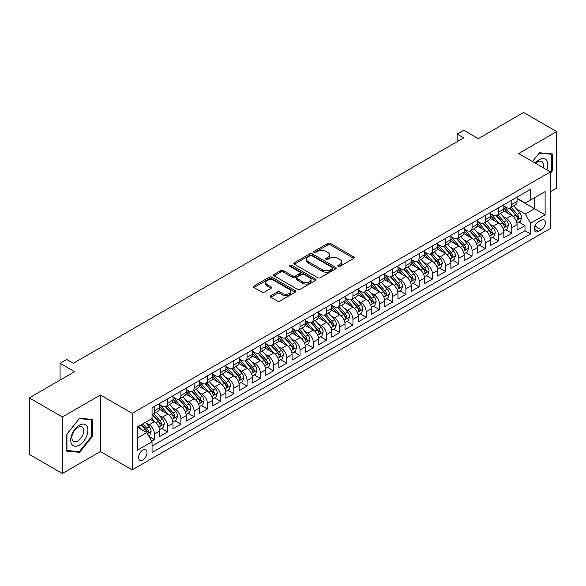 <?xml version="1.0" encoding="UTF-8"?>
<svg xmlns="http://www.w3.org/2000/svg" width="586" height="586" viewBox="0 0 586 586"><rect width="100%" height="100%" fill="white"/><g stroke="black" fill="none" stroke-linecap="round" stroke-linejoin="round"><path stroke-width="0.88" d="M338.166 266.352A1.289 0.74 0 0 0 339.983 266.352L353.79 258.389A1.839 1.062 0 0 0 354.325 257.635A1.839 1.062 0 0 0 353.79 256.888L330.409 243.388A1.839 1.062 0 0 0 327.808 243.388L314.008 251.357A1.289 0.74 0 0 0 313.627 251.877A1.289 0.74 0 0 0 314.008 252.405A1.289 0.74 0 0 0 315.825 252.405L317.612 251.372A5.882 3.391 0 0 1 325.926 251.372L327.874 252.5A5.882 3.391 0 0 1 329.596 254.895A5.882 3.391 0 0 1 327.874 257.298L326.087 258.331A1.289 0.74 0 0 0 325.706 258.858A1.289 0.74 0 0 0 326.087 259.378A1.289 0.74 0 0 0 327.904 259.378L329.691 258.345A5.882 3.391 0 0 1 338.005 258.345L339.953 259.473A5.882 3.391 0 0 1 341.675 261.876A5.882 3.391 0 0 1 339.953 264.271L338.166 265.304A1.289 0.74 0 0 0 337.792 265.832A1.289 0.74 0 0 0 338.166 266.352L338.166 265.304M142.786 459.951A5.992 3.457 120 0 0 146.698 454.677A5.992 3.457 120 0 0 145.782 449.88A5.992 3.457 120 0 0 142.786 450.173A5.992 3.457 120 0 0 138.875 455.454A5.992 3.457 120 0 0 139.79 460.252A5.992 3.457 120 0 0 142.786 459.951M270.776 295.74A1.839 1.062 0 0 0 270.241 296.487A1.839 1.062 0 0 0 270.776 297.234L277.339 301.021A1.839 1.062 0 0 0 279.94 301.021L295.263 292.172A1.839 1.062 0 0 0 295.805 291.425A1.839 1.062 0 0 0 295.263 290.671L271.882 277.171A1.839 1.062 0 0 0 269.282 277.171L253.958 286.027A1.839 1.062 0 0 0 253.416 286.774A1.839 1.062 0 0 0 253.958 287.521L261.876 292.099A1.839 1.062 0 0 0 264.476 292.099L271.04 288.312A1.839 1.062 0 0 0 271.574 287.565A1.839 1.062 0 0 0 271.04 286.81L267.106 284.54A4.915 2.835 0 0 1 265.67 282.54A4.915 2.835 0 0 1 268.703 279.918A4.915 2.835 0 0 1 274.058 280.533L289.455 289.418A4.915 2.835 0 0 1 290.89 291.425A4.915 2.835 0 0 1 287.858 294.047A4.915 2.835 0 0 1 282.503 293.432L279.94 291.953A1.839 1.062 0 0 0 277.339 291.953L270.776 295.74L270.776 297.234M550.415 191.761L556.7 188.128L556.7 131.586L523.613 112.483L478.286 138.655L463.724 130.246L457.109 134.069L463.724 137.886L73.309 363.298L66.687 359.474L60.072 363.298L60.072 380.109M62.387 416.976L62.387 473.517L100.433 451.55L100.433 395.008L62.387 416.976L29.3 397.872L74.627 371.7L60.072 363.298M100.433 395.008L132.202 413.342L550.415 171.888L550.415 228.437L132.202 469.891L132.202 413.342M556.7 131.586L518.654 153.554L550.415 171.888M317.737 277.698A1.839 1.062 0 0 0 320.337 277.698L335.668 268.849A1.839 1.062 0 0 0 336.203 268.095A1.839 1.062 0 0 0 335.668 267.348L312.287 253.848A1.839 1.062 0 0 0 309.686 253.848L294.355 262.696A1.839 1.062 0 0 0 293.82 263.451A1.839 1.062 0 0 0 294.355 264.198L317.737 277.698M290.385 266.63A1.289 0.74 0 0 1 291.696 266.813L315.444 280.526L300.135 289.359A1.839 1.062 0 0 1 297.541 289.359L274.153 275.86L274.153 274.358A1.839 1.062 0 0 0 273.618 275.112A1.839 1.062 0 0 0 274.153 275.86M274.153 274.358L280.716 270.571A1.839 1.062 0 0 1 283.316 270.571L292.795 276.05A1.839 1.062 0 0 0 295.395 276.05L299.746 273.537A1.839 1.062 0 0 0 300.288 272.783A1.839 1.062 0 0 0 299.746 272.036L289.872 266.337A1.289 0.74 0 0 1 289.499 265.81A1.289 0.74 0 0 1 290.29 265.128A1.289 0.74 0 0 1 291.696 265.29L315.466 279.009A1.839 1.062 0 0 1 316.008 279.764A1.839 1.062 0 0 1 315.466 280.511L315.466 279.009M62.387 473.517L29.3 454.414L29.3 397.872M151.686 441.141L154.433 439.551L148.939 436.38M145.819 422.887L149.137 424.806A7.486 4.322 60 0 1 154.433 433.977L159.729 430.922L159.729 436.497L167.669 431.911L161.648 428.439M159.048 415.247L162.373 417.166A7.486 4.322 60 0 1 167.669 426.337L172.965 423.275L172.965 428.857L180.906 424.271L174.884 420.792M172.284 407.607L175.61 409.526A7.486 4.322 60 0 1 180.906 418.697L186.194 415.635L186.194 421.217L194.134 416.631L188.113 413.152M185.52 399.967L188.846 401.886A7.486 4.322 60 0 1 194.134 411.05L199.43 407.995L199.43 413.577L207.371 408.991L201.35 405.512M198.757 392.327L202.075 394.246A7.486 4.322 60 0 1 207.371 403.41L212.667 400.355L212.667 405.937L220.607 401.351L214.586 397.872M211.993 384.68L215.311 386.599A7.486 4.322 60 0 1 220.607 395.77L225.903 392.715L225.903 398.29L233.843 393.711L227.822 390.232M225.222 377.04L228.547 378.959A7.486 4.322 60 0 1 233.843 388.13L239.132 385.075L239.132 390.65L247.072 386.064L241.051 382.592M238.458 369.4L241.784 371.319A7.486 4.322 60 0 1 247.072 380.49L252.368 377.435L252.368 383.01L260.309 378.424L254.287 374.952M251.694 361.76L255.02 363.679A7.486 4.322 60 0 1 260.309 372.85L265.605 369.795L265.605 375.37L273.545 370.784L267.524 367.305M264.931 354.12L268.249 356.039A7.486 4.322 60 0 1 273.545 365.21L278.841 362.148L278.841 367.73L286.781 363.144L280.76 359.665M278.16 346.48L281.485 348.399A7.486 4.322 60 0 1 286.781 357.563L292.077 354.508L292.077 360.09L300.017 355.504L293.996 352.025M291.396 338.84L294.721 340.759A7.486 4.322 60 0 1 300.017 349.923L305.306 346.868L305.306 352.45L313.246 347.864L307.225 344.385M304.632 331.2L307.958 333.112A7.486 4.322 60 0 1 313.246 342.283L318.542 339.228L318.542 344.802L326.483 340.224L320.461 336.745M317.868 323.553L321.187 325.472A7.486 4.322 60 0 1 326.483 334.643L331.779 331.588L331.779 337.162L339.719 332.577L333.698 329.105M331.105 315.913L334.423 317.832A7.486 4.322 60 0 1 339.719 327.003L345.015 323.948L345.015 329.522L352.955 324.937L346.934 321.465M344.334 308.273L347.659 310.192A7.486 4.322 60 0 1 352.955 319.363L358.244 316.308L358.244 321.882L366.184 317.297L360.163 313.825M357.57 300.633L360.895 302.552A7.486 4.322 60 0 1 366.184 311.723L371.48 308.661L371.48 314.243L379.42 309.657L373.399 306.178M370.806 292.993L374.132 294.912A7.486 4.322 60 0 1 379.42 304.083L384.716 301.021L384.716 306.603L392.657 302.017L386.635 298.538M384.042 285.353L387.361 287.272A7.486 4.322 60 0 1 392.657 296.435L397.953 293.381L397.953 298.963L405.893 294.377L399.872 290.898M397.271 277.713L400.597 279.632A7.486 4.322 60 0 1 405.893 288.795L411.189 285.741L411.189 291.323L419.129 286.737L413.101 283.258M410.508 270.065L413.833 271.985A7.486 4.322 60 0 1 419.129 281.155L424.418 278.101L424.418 283.675L432.358 279.097L426.337 275.618M423.744 262.425L427.069 264.345A7.486 4.322 60 0 1 432.358 273.515L437.654 270.461L437.654 276.035L445.594 271.45L439.573 267.978M436.98 254.785L440.298 256.705A7.486 4.322 60 0 1 445.594 265.876L450.89 262.821L450.89 268.395L458.831 263.81L452.81 260.338M450.216 247.145L453.535 249.065A7.486 4.322 60 0 1 458.831 258.236L464.127 255.181L464.127 260.755L472.067 256.17L466.046 252.698M463.445 239.506L466.771 241.425A7.486 4.322 60 0 1 472.067 250.596L477.356 247.534L477.356 253.115L485.296 248.53L479.275 245.051M476.682 231.866L480.007 233.785A7.486 4.322 60 0 1 485.296 242.956L490.592 239.894L490.592 245.475L498.532 240.89L492.511 237.411M489.918 224.226L493.244 226.145A7.486 4.322 60 0 1 498.532 235.308L503.828 232.254L503.828 237.835L511.768 233.25L511.768 227.668A7.486 4.322 -120 0 0 506.472 218.497L503.154 216.586M505.747 229.771L511.768 233.25M159.729 430.922A7.486 4.322 -120 0 0 154.433 421.752L150.463 419.459M172.965 423.275A7.486 4.322 -120 0 0 167.669 414.112L159.48 409.387M186.194 415.635A7.486 4.322 -120 0 0 180.906 406.472L172.716 401.74M199.43 407.995A7.486 4.322 -120 0 0 194.134 398.824L185.952 394.1M212.667 400.355A7.486 4.322 -120 0 0 207.371 391.184L199.189 386.46M225.903 392.715A7.486 4.322 -120 0 0 220.607 383.544L212.425 378.82M239.132 385.075A7.486 4.322 -120 0 0 233.843 375.904L225.654 371.18M252.368 377.435A7.486 4.322 -120 0 0 247.072 368.264L238.89 363.54M265.605 369.795A7.486 4.322 -120 0 0 260.309 360.624L252.126 355.9M278.841 362.148A7.486 4.322 -120 0 0 273.545 352.984L265.363 348.252M292.077 354.508A7.486 4.322 -120 0 0 286.781 345.337L278.592 340.613M305.306 346.868A7.486 4.322 -120 0 0 300.017 337.697L291.828 332.973M318.542 339.228A7.486 4.322 -120 0 0 313.246 330.057L305.064 325.333M331.779 331.588A7.486 4.322 -120 0 0 326.483 322.417L318.301 317.693M345.015 323.948A7.486 4.322 -120 0 0 339.719 314.777L331.537 310.053M358.244 316.308A7.486 4.322 -120 0 0 352.955 307.137L344.766 302.413M371.48 308.661A7.486 4.322 -120 0 0 366.184 299.497L358.002 294.773M384.716 301.021A7.486 4.322 -120 0 0 379.42 291.857L371.238 287.125M397.953 293.381A7.486 4.322 -120 0 0 392.657 284.21L384.475 279.485M411.189 285.741A7.486 4.322 -120 0 0 405.893 276.57L397.704 271.845M424.418 278.101A7.486 4.322 -120 0 0 419.129 268.93L410.94 264.205M437.654 270.461A7.486 4.322 -120 0 0 432.358 261.29L424.176 256.565M450.89 262.821A7.486 4.322 -120 0 0 445.594 253.65L437.412 248.925M464.127 255.181A7.486 4.322 -120 0 0 458.831 246.01L450.649 241.285M477.356 247.534A7.486 4.322 -120 0 0 472.067 238.37L463.878 233.646M490.592 239.894A7.486 4.322 -120 0 0 485.296 230.723L477.114 225.998M503.828 232.254A7.486 4.322 -120 0 0 498.532 223.083L490.35 218.358M541.281 220.255L538.373 221.94A5.801 3.348 120 0 0 534.578 227.053A5.801 3.348 120 0 0 535.472 231.704A5.801 3.348 120 0 0 538.373 231.411L541.281 229.734A5.801 3.348 120 0 0 545.075 224.621A5.801 3.348 120 0 0 544.182 219.97A5.801 3.348 120 0 0 541.281 220.255M137.49 437.947L146.756 432.6L152.052 441.771L152.052 452.465L530.564 233.939L530.564 223.237L525.268 214.066L516.383 208.938M152.052 441.771L137.49 450.173L137.49 426.945L152.052 418.543L152.052 407.841L530.564 189.315L530.564 200.009L545.119 191.607L545.119 214.835L530.564 223.237M159.729 404.633L162.373 406.164A7.486 4.322 60 0 0 166.116 406.53L171.412 403.476A7.486 4.322 -120 0 0 172.965 400.048L172.965 395.77M172.965 396.993L175.61 398.524A7.486 4.322 60 0 0 179.353 398.89L184.649 395.836A7.486 4.322 -120 0 0 186.194 392.408L186.194 388.13M186.194 389.353L188.846 390.884A7.486 4.322 60 0 0 192.589 391.25L197.878 388.196A7.486 4.322 -120 0 0 199.43 384.768L199.43 380.49M199.43 381.713L202.075 383.237A7.486 4.322 60 0 0 205.818 383.61L211.114 380.556A7.486 4.322 -120 0 0 212.667 377.128L212.667 372.85M212.667 374.073L215.311 375.597A7.486 4.322 60 0 0 219.054 375.97L224.35 372.916A7.486 4.322 -120 0 0 225.903 369.488L225.903 365.21M225.903 366.426L228.547 367.957A7.486 4.322 60 0 0 232.29 368.33L237.586 365.268A7.486 4.322 -120 0 0 239.132 361.848L239.132 357.563M239.132 358.786L241.784 360.317A7.486 4.322 60 0 0 245.527 360.69L250.823 357.628A7.486 4.322 -120 0 0 252.368 354.2L252.368 349.923M252.368 351.146L255.02 352.677A7.486 4.322 60 0 0 258.763 353.043L264.052 349.989A7.486 4.322 -120 0 0 265.605 346.56L265.605 342.283M265.605 343.506L268.249 345.037A7.486 4.322 60 0 0 271.992 345.403L277.288 342.349A7.486 4.322 -120 0 0 278.841 338.92L278.841 334.643M278.841 335.866L281.485 337.397A7.486 4.322 60 0 0 285.228 337.763L290.524 334.709A7.486 4.322 -120 0 0 292.077 331.28L292.077 327.003M292.077 328.226L294.721 329.75A7.486 4.322 60 0 0 298.464 330.123L303.76 327.069A7.486 4.322 -120 0 0 305.306 323.64L305.306 319.363M305.306 320.586L307.958 322.11A7.486 4.322 60 0 0 311.701 322.483L316.989 319.429A7.486 4.322 -120 0 0 318.542 316L318.542 311.723M318.542 312.946L321.187 314.47A7.486 4.322 60 0 0 324.93 314.843L330.226 311.789A7.486 4.322 -120 0 0 331.779 308.361L331.779 304.075M331.779 305.299L334.423 306.83A7.486 4.322 60 0 0 338.166 307.203L343.462 304.141A7.486 4.322 -120 0 0 345.015 300.721L345.015 296.435M345.015 297.659L347.659 299.19A7.486 4.322 60 0 0 351.402 299.563L356.698 296.501A7.486 4.322 -120 0 0 358.244 293.073L358.244 288.795M358.244 290.019L360.895 291.55A7.486 4.322 60 0 0 364.639 291.916L369.927 288.861A7.486 4.322 -120 0 0 371.48 285.433L371.48 281.155M371.48 282.379L374.132 283.91A7.486 4.322 60 0 0 377.875 284.276L383.163 281.221A7.486 4.322 -120 0 0 384.716 277.793L384.716 273.515M384.716 274.739L387.361 276.27A7.486 4.322 60 0 0 391.104 276.636L396.4 273.581A7.486 4.322 -120 0 0 397.953 270.153L397.953 265.876M397.953 267.099L400.597 268.622A7.486 4.322 60 0 0 404.34 268.996L409.636 265.941A7.486 4.322 -120 0 0 411.189 262.513L411.189 258.236M411.189 259.459L413.833 260.982A7.486 4.322 60 0 0 417.576 261.356L422.872 258.301A7.486 4.322 -120 0 0 424.418 254.873L424.418 250.596M424.418 251.819L427.069 253.342A7.486 4.322 60 0 0 430.813 253.716L436.101 250.654A7.486 4.322 -120 0 0 437.654 247.233L437.654 242.948M437.654 244.172L440.298 245.702A7.486 4.322 60 0 0 444.042 246.076L449.337 243.014A7.486 4.322 -120 0 0 450.89 239.586L450.89 235.308M450.89 236.532L453.535 238.062A7.486 4.322 60 0 0 457.278 238.429L462.574 235.374A7.486 4.322 -120 0 0 464.127 231.946L464.127 227.668M464.127 228.892L466.771 230.423A7.486 4.322 60 0 0 470.514 230.789L475.81 227.734A7.486 4.322 -120 0 0 477.356 224.306L477.356 220.028M477.356 221.252L480.007 222.783A7.486 4.322 60 0 0 483.75 223.149L489.039 220.094A7.486 4.322 -120 0 0 490.592 216.666L490.592 212.388M490.592 213.612L493.244 215.135A7.486 4.322 60 0 0 496.987 215.509L502.275 212.454A7.486 4.322 -120 0 0 503.828 209.026L503.828 204.748M152.052 446.049L525.005 230.73L525.005 225.61L517.064 230.188L517.064 224.614A7.486 4.322 -120 0 0 511.768 215.443L503.586 210.718M503.828 205.972L506.472 207.495A7.486 4.322 -120 0 0 510.216 207.869A7.486 4.322 -120 0 0 511.768 204.441L511.768 200.163M510.216 207.869L515.512 204.814A7.486 4.322 -120 0 0 517.064 201.386L517.064 197.108M154.433 406.464L154.433 410.749A7.486 4.322 60 0 1 152.88 414.177A7.486 4.322 60 0 1 152.052 414.478M152.88 414.177L158.176 411.116A7.486 4.322 -120 0 0 159.729 407.688L159.729 403.41M167.669 398.824L167.669 403.109A7.486 4.322 60 0 1 166.116 406.53M180.906 391.184L180.906 395.462A7.486 4.322 60 0 1 179.353 398.89M194.134 383.544L194.134 387.822A7.486 4.322 60 0 1 192.589 391.25M207.371 375.904L207.371 380.182A7.486 4.322 60 0 1 205.818 383.61M220.607 368.264L220.607 372.542A7.486 4.322 60 0 1 219.054 375.97M233.843 360.624L233.843 364.902A7.486 4.322 60 0 1 232.29 368.33M247.072 352.984L247.072 357.262A7.486 4.322 60 0 1 245.527 360.69M260.309 345.337L260.309 349.622A7.486 4.322 60 0 1 258.763 353.043M273.545 337.697L273.545 341.975A7.486 4.322 60 0 1 271.992 345.403M286.781 330.057L286.781 334.335A7.486 4.322 60 0 1 285.228 337.763M300.017 322.417L300.017 326.695A7.486 4.322 60 0 1 298.464 330.123M313.246 314.777L313.246 319.055A7.486 4.322 60 0 1 311.701 322.483M326.483 307.137L326.483 311.415A7.486 4.322 60 0 1 324.93 314.843M339.719 299.497L339.719 303.775A7.486 4.322 60 0 1 338.166 307.203M352.955 291.85L352.955 296.135A7.486 4.322 60 0 1 351.402 299.563M366.184 284.21L366.184 288.495A7.486 4.322 60 0 1 364.639 291.916M379.42 276.57L379.42 280.848A7.486 4.322 60 0 1 377.875 284.276M392.657 268.93L392.657 273.208A7.486 4.322 60 0 1 391.104 276.636M405.893 261.29L405.893 265.568A7.486 4.322 60 0 1 404.34 268.996M419.129 253.65L419.129 257.928A7.486 4.322 60 0 1 417.576 261.356M432.358 246.01L432.358 250.288A7.486 4.322 60 0 1 430.813 253.716M445.594 238.37L445.594 242.648A7.486 4.322 60 0 1 444.042 246.076M458.831 230.723L458.831 235.008A7.486 4.322 60 0 1 457.278 238.429M472.067 223.083L472.067 227.361A7.486 4.322 60 0 1 470.514 230.789M485.296 215.443L485.296 219.721A7.486 4.322 60 0 1 483.75 223.149M498.532 207.803L498.532 212.081A7.486 4.322 60 0 1 496.987 215.509M498.532 235.308L498.532 240.89M485.296 242.956L485.296 248.53M472.067 250.596L472.067 256.17M458.831 258.236L458.831 263.81M445.594 265.876L445.594 271.45M432.358 273.515L432.358 279.097M419.129 281.155L419.129 286.737M405.893 288.795L405.893 294.377M392.657 296.435L392.657 302.017M379.42 304.083L379.42 309.657M366.184 311.723L366.184 317.297M352.955 319.363L352.955 324.937M339.719 327.003L339.719 332.577M326.483 334.643L326.483 340.224M313.246 342.283L313.246 347.864M300.017 349.923L300.017 355.504M286.781 357.563L286.781 363.144M273.545 365.21L273.545 370.784M260.309 372.85L260.309 378.424M247.072 380.49L247.072 386.064M233.843 388.13L233.843 393.711M220.607 395.77L220.607 401.351M207.371 403.41L207.371 408.991M194.134 411.05L194.134 416.631M180.906 418.697L180.906 424.271M167.669 426.337L167.669 431.911M154.433 433.977L154.433 439.551M146.756 432.6L137.49 427.253M525.268 214.066L534.535 208.719L534.535 197.716L545.119 191.607M517.064 198.632L545.119 214.835M517.064 198.332L525.268 203.064L530.564 200.009M100.433 451.55L132.202 469.891M457.109 134.069L457.109 141.709M518.984 222.131L525.005 225.61M525.005 230.73L530.564 233.939M550.415 173.236L552.268 170.929L552.268 153.906L539.494 152.763L532.454 161.524M66.819 451.198L79.593 452.341L92.361 436.453L92.361 419.422L79.593 418.287L66.819 434.175L66.819 451.198M551.602 170.548L552.268 170.929M91.702 436.072L92.361 436.453M78.246 451.564L79.593 452.341M338.679 266.535L339.953 265.802A5.882 3.391 0 0 0 341.675 263.4L341.675 261.876M329.596 254.895L329.596 256.426A5.882 3.391 0 0 1 327.874 258.829L326.6 259.561M353.761 258.397L330.409 244.911A1.839 1.062 0 0 0 327.808 244.911L314.521 252.588M335.639 268.864L312.287 255.379A1.839 1.062 0 0 0 309.686 255.379L294.377 264.213M332.416 268.622A1.289 0.74 0 0 0 332.797 268.095A1.289 0.74 0 0 0 332.416 267.575L311.891 255.723A1.289 0.74 0 0 0 310.075 255.723L308.192 256.815A5.882 3.391 0 0 0 306.471 259.21A5.882 3.391 0 0 0 308.192 261.612L322.219 269.714A5.882 3.391 0 0 0 330.533 269.714L332.416 268.622L332.416 270.153A1.289 0.74 0 0 0 332.797 269.626L332.797 268.095M306.471 259.21L306.471 260.741A5.882 3.391 0 0 0 308.192 263.136L308.192 261.612M332.416 270.153L330.533 271.237A5.882 3.391 0 0 1 322.219 271.237L308.192 263.136M274.182 275.874L280.716 272.102L280.716 270.571M300.288 272.783L300.288 274.314A1.839 1.062 0 0 1 299.746 275.061L295.395 277.574A1.839 1.062 0 0 1 292.795 277.574L283.316 272.102A1.839 1.062 0 0 0 280.716 272.102M302.64 281.727A4.915 2.835 0 0 0 307.994 282.342A4.915 2.835 0 0 0 311.027 279.727A4.915 2.835 0 0 0 309.591 277.72L304.163 274.585A1.839 1.062 0 0 0 301.563 274.585L297.212 277.097A1.839 1.062 0 0 0 296.677 277.852A1.839 1.062 0 0 0 297.212 278.599L302.64 281.727L302.64 283.258A4.915 2.835 0 0 0 307.994 283.873A4.915 2.835 0 0 0 311.027 281.251L311.027 279.727M296.677 277.852L296.677 279.375A1.839 1.062 0 0 0 297.212 280.13L297.212 278.599M302.64 283.258L297.212 280.13M290.89 291.425L290.89 292.949A4.915 2.835 0 0 1 287.858 295.571A4.915 2.835 0 0 1 282.503 294.956L279.94 293.476A1.839 1.062 0 0 0 277.339 293.476L270.805 297.249M265.67 282.54L265.67 284.064A4.915 2.835 0 0 0 267.106 286.071L267.106 284.54M271.04 286.81L271.04 288.312L267.106 286.071M295.241 292.187L271.882 278.702A1.839 1.062 0 0 0 269.282 278.702L253.98 287.536M516.955 223.303L520.368 221.325L521.694 217.509A4.959 2.864 -120 0 0 519.76 212.85L513.717 205.847M512.501 215.926L505.33 207.627A14.32 8.27 -120 0 0 503.828 206.052M508.567 213.597L504.561 208.953A11.888 6.864 -120 0 0 503.828 208.155M509.542 208.14L515.658 215.216A4.959 2.864 60 0 1 517.431 218.637C518.171 219.633 518.705 219.325 519.013 217.721A4.959 2.864 -120 0 0 517.248 214.3L511.204 207.298M509.901 208.023L516.478 215.633A2.527 1.458 60 0 1 517.108 216.622L519.013 217.721M517.431 218.637L517.79 219.223M546.855 169.837A12.167 7.025 120 0 0 539.23 159.707A12.167 7.025 120 0 0 535.245 163.135M543.229 167.743A8.329 4.805 120 0 0 541.83 161.516A8.329 4.805 120 0 0 537.662 161.934A8.329 4.805 120 0 0 535.736 163.421M532.476 161.538L539.23 153.136L551.602 154.243L551.602 170.746L550.415 172.225M550.781 153.766L551.602 154.243M86.779 435.823A12.167 7.025 120 0 0 83.63 424.074A12.167 7.025 120 0 0 71.88 434.497A12.167 7.025 120 0 0 75.023 446.246A12.167 7.025 120 0 0 86.779 435.823M82.86 434.709A8.329 4.805 120 0 0 81.923 427.04A8.329 4.805 120 0 0 72.657 433.801A8.329 4.805 120 0 0 73.594 441.47A8.329 4.805 120 0 0 82.86 434.709M66.951 450.553L66.951 434.058L79.33 418.66L91.702 419.766L91.702 436.262L79.33 451.66L66.819 450.48M90.881 419.29L91.702 419.766M503.718 230.943L507.139 228.972L508.458 225.149A4.959 2.864 -120 0 0 506.531 220.49L500.481 213.487M499.272 223.566L492.101 215.267A14.32 8.27 -120 0 0 490.592 213.692M495.338 221.237L491.324 216.593A11.888 6.864 -120 0 0 490.592 215.795M496.305 215.78L502.422 222.863A4.959 2.864 60 0 1 504.194 226.277C504.942 227.273 505.469 226.965 505.784 225.361A4.959 2.864 -120 0 0 504.011 221.94L497.968 214.945M496.672 215.663L503.242 223.273A2.527 1.458 60 0 1 503.879 224.262L505.784 225.361M504.194 226.277L504.553 226.863M490.482 238.583L493.903 236.612L495.221 232.789A4.959 2.864 -120 0 0 493.295 228.13L487.244 221.134M486.036 231.214L478.865 222.907A14.32 8.27 -120 0 0 477.356 221.332M482.102 228.877L478.088 224.233A11.888 6.864 -120 0 0 477.356 223.434M483.076 223.42L489.193 230.503A4.959 2.864 60 0 1 490.958 233.917C491.705 234.913 492.233 234.612 492.548 233.001A4.959 2.864 -120 0 0 490.775 229.587L484.732 222.585M483.435 223.303L490.006 230.913A2.527 1.458 60 0 1 490.643 231.902L492.548 233.001M490.958 233.917L491.317 234.503M477.246 246.223L480.667 244.252L481.992 240.428A4.959 2.864 -120 0 0 480.059 235.77L474.008 228.774M472.799 238.854L465.628 230.547A14.32 8.27 -120 0 0 464.127 228.972M468.866 236.524L464.859 231.88A11.888 6.864 -120 0 0 464.127 231.082M469.84 231.06L475.957 238.143A4.959 2.864 60 0 1 477.722 241.557C478.469 242.553 478.996 242.252 479.311 240.641A4.959 2.864 -120 0 0 477.546 237.227L471.496 230.225M470.199 230.943L476.77 238.553A2.527 1.458 60 0 1 477.407 239.542L479.311 240.641M477.722 241.557L478.088 242.15M464.009 253.87L467.43 251.892L468.756 248.068A4.959 2.864 -120 0 0 466.822 243.417L460.779 236.414M459.563 246.494L452.392 238.187A14.32 8.27 -120 0 0 450.89 236.612M455.63 244.164L451.623 239.52A11.888 6.864 -120 0 0 450.89 238.722M456.604 238.7L462.72 245.783A4.959 2.864 60 0 1 464.493 249.197C465.233 250.2 465.767 249.892 466.075 248.281A4.959 2.864 -120 0 0 464.31 244.867L458.259 237.865M456.963 238.583L463.533 246.193A2.527 1.458 60 0 1 464.171 247.182L466.075 248.281M464.493 249.197L464.852 249.79M450.781 261.51L454.201 259.532L455.52 255.708A4.959 2.864 -120 0 0 453.586 251.057L447.543 244.054M446.334 254.134L439.163 245.827A14.32 8.27 -120 0 0 437.654 244.259M442.401 251.804L438.387 247.16A11.888 6.864 -120 0 0 437.654 246.362M443.368 246.34L449.484 253.423A4.959 2.864 60 0 1 451.257 256.844C452.004 257.84 452.531 257.532 452.846 255.921A4.959 2.864 -120 0 0 451.073 252.507L445.03 245.505M443.727 246.23L450.304 253.833A2.527 1.458 60 0 1 450.942 254.822L452.846 255.921M451.257 256.844L451.616 257.43M437.544 269.15L440.965 267.172L442.284 263.356A4.959 2.864 -120 0 0 440.357 258.697L434.307 251.694M433.098 261.774L425.927 253.474A14.32 8.27 -120 0 0 424.418 251.899M429.164 259.444L425.15 254.8A11.888 6.864 -120 0 0 424.418 254.002M430.139 253.98L436.255 261.063A4.959 2.864 60 0 1 438.02 264.484C438.768 265.48 439.295 265.172 439.61 263.561A4.959 2.864 -120 0 0 437.837 260.147L431.794 253.145M430.498 253.87L437.068 261.473A2.527 1.458 60 0 1 437.705 262.462L439.61 263.561M438.02 264.484L438.379 265.07M424.308 276.79L427.729 274.812L429.055 270.996A4.959 2.864 -120 0 0 427.121 266.337L421.07 259.334M419.862 269.413L412.69 261.114A14.32 8.27 -120 0 0 411.189 259.539M415.928 267.084L411.914 262.44A11.888 6.864 -120 0 0 411.189 261.642M416.902 261.627L423.019 268.703A4.959 2.864 60 0 1 424.784 272.124C425.531 273.12 426.059 272.812 426.374 271.208A4.959 2.864 -120 0 0 424.608 267.787L418.558 260.785M417.261 261.51L423.832 269.12A2.527 1.458 60 0 1 424.469 270.109L426.374 271.208M424.784 272.124L425.143 272.71M411.072 284.43L414.492 282.459L415.818 278.636A4.959 2.864 -120 0 0 413.884 273.977L407.841 266.974M406.625 277.053L399.454 268.754A14.32 8.27 -120 0 0 397.953 267.179M402.692 274.724L398.685 270.08A11.888 6.864 -120 0 0 397.953 269.282M403.666 269.267L409.782 276.343A4.959 2.864 60 0 1 411.548 279.764C412.295 280.76 412.822 280.452 413.137 278.848A4.959 2.864 -120 0 0 411.372 275.427L405.322 268.432M404.025 269.15L410.596 276.76A2.527 1.458 60 0 1 411.233 277.749L413.137 278.848M411.548 279.764L411.914 280.35M397.843 292.07L401.256 290.099L402.582 286.276A4.959 2.864 -120 0 0 400.648 281.617L394.605 274.614M393.389 284.693L386.218 276.394A14.32 8.27 -120 0 0 384.716 274.819M389.463 282.364L385.449 277.72A11.888 6.864 -120 0 0 384.716 276.922M390.43 276.907L396.546 283.99A4.959 2.864 60 0 1 398.319 287.404C399.059 288.4 399.593 288.1 399.901 286.488A4.959 2.864 -120 0 0 398.136 283.067L392.093 276.072M390.789 276.79L397.367 284.4A2.527 1.458 60 0 1 397.997 285.389L399.901 286.488M398.319 287.404L398.678 287.99M384.606 299.71L388.027 297.739L389.346 293.916A4.959 2.864 -120 0 0 387.419 289.257L381.369 282.262M380.16 292.341L372.989 284.034A14.32 8.27 -120 0 0 371.48 282.459M376.227 290.011L372.213 285.367A11.888 6.864 -120 0 0 371.48 284.569M377.194 284.547L383.31 291.63A4.959 2.864 60 0 1 385.083 295.044C385.83 296.04 386.357 295.74 386.672 294.128A4.959 2.864 -120 0 0 384.899 290.715L378.856 283.712M377.56 284.43L384.13 292.04A2.527 1.458 60 0 1 384.768 293.029L386.672 294.128M385.083 295.044L385.442 295.63M371.37 307.35L374.791 305.379L376.109 301.556A4.959 2.864 -120 0 0 374.183 296.904L368.133 289.902M366.924 299.981L359.753 291.674A14.32 8.27 -120 0 0 358.244 290.099M362.99 297.651L358.976 293.007A11.888 6.864 -120 0 0 358.244 292.209M363.965 292.187L370.081 299.27A4.959 2.864 60 0 1 371.846 302.684C372.593 303.68 373.121 303.38 373.436 301.768A4.959 2.864 -120 0 0 371.671 298.355L365.62 291.352M364.324 292.07L370.894 299.68A2.527 1.458 60 0 1 371.531 300.669L373.436 301.768M371.846 302.684L372.205 303.277M358.134 314.997L361.555 313.019L362.88 309.196A4.959 2.864 -120 0 0 360.947 304.544L354.904 297.541M353.688 307.621L346.516 299.314A14.32 8.27 -120 0 0 345.015 297.739M349.754 305.291L345.747 300.647A11.888 6.864 -120 0 0 345.015 299.849M350.728 299.827L356.845 306.91A4.959 2.864 60 0 1 358.61 310.324C359.357 311.327 359.885 311.02 360.2 309.408A4.959 2.864 -120 0 0 358.434 305.995L352.384 298.992M351.087 299.71L357.658 307.32A2.527 1.458 60 0 1 358.295 308.309L360.2 309.408M358.61 310.324L358.976 310.917M344.898 322.637L348.318 320.659L349.644 316.843A4.959 2.864 -120 0 0 347.71 312.184L341.667 305.181M340.451 315.261L333.28 306.961A14.32 8.27 -120 0 0 331.779 305.387M336.518 312.931L332.511 308.287A11.888 6.864 -120 0 0 331.779 307.489M337.492 307.467L343.608 314.55A4.959 2.864 60 0 1 345.381 317.971C346.121 318.967 346.656 318.659 346.963 317.048A4.959 2.864 -120 0 0 345.198 313.635L339.148 306.632M337.851 307.357L344.422 314.96A2.527 1.458 60 0 1 345.059 315.949L346.963 317.048M345.381 317.971L345.74 318.557M331.669 330.277L335.089 328.299L336.408 324.483A4.959 2.864 -120 0 0 334.474 319.824L328.431 312.821M327.222 322.901L320.051 314.601A14.32 8.27 -120 0 0 318.542 313.027M323.289 320.571L319.275 315.927A11.888 6.864 -120 0 0 318.542 315.129M324.256 315.114L330.372 322.19A4.959 2.864 60 0 1 332.145 325.611C332.892 326.607 333.419 326.299 333.734 324.695A4.959 2.864 -120 0 0 331.962 321.275L325.919 314.272M324.615 314.997L331.193 322.608A2.527 1.458 60 0 1 331.83 323.589L333.734 324.695M332.145 325.611L332.504 326.197M318.432 337.917L321.853 335.939L323.172 332.123A4.959 2.864 -120 0 0 321.245 327.464L315.195 320.461M313.986 330.541L306.815 322.241A14.32 8.27 -120 0 0 305.306 320.667M310.053 328.211L306.038 323.567A11.888 6.864 -120 0 0 305.306 322.769M311.027 322.754L317.143 329.83A4.959 2.864 60 0 1 318.909 333.251C319.656 334.247 320.183 333.939 320.498 332.335A4.959 2.864 -120 0 0 318.725 328.914L312.682 321.912M311.386 322.637L317.956 330.248A2.527 1.458 60 0 1 318.594 331.237L320.498 332.335M318.909 333.251L319.267 333.837M305.196 345.557L308.617 343.586L309.943 339.763A4.959 2.864 -120 0 0 308.009 335.104L301.958 328.101M300.75 338.181L293.579 329.881A14.32 8.27 -120 0 0 292.077 328.307M296.816 335.851L292.802 331.207A11.888 6.864 -120 0 0 292.077 330.409M297.791 330.394L303.907 337.477A4.959 2.864 60 0 1 305.672 340.891C306.419 341.887 306.947 341.579 307.262 339.975A4.959 2.864 -120 0 0 305.496 336.554L299.446 329.559M298.149 330.277L304.72 337.888A2.527 1.458 60 0 1 305.357 338.876L307.262 339.975M305.672 340.891L306.031 341.477M291.96 353.197L295.381 351.226L296.706 347.403A4.959 2.864 -120 0 0 294.773 342.744L288.73 335.749M287.514 345.828L280.342 337.521A14.32 8.27 -120 0 0 278.841 335.946M283.58 343.491L279.573 338.847A11.888 6.864 -120 0 0 278.841 338.049M284.554 338.034L290.671 345.117A4.959 2.864 60 0 1 292.436 348.531C293.183 349.527 293.711 349.227 294.026 347.615A4.959 2.864 -120 0 0 292.26 344.202L286.21 337.199M284.913 337.917L291.484 345.528A2.527 1.458 60 0 1 292.121 346.516L294.026 347.615M292.436 348.531L292.802 349.117M278.731 360.837L282.144 358.866L283.47 355.043A4.959 2.864 -120 0 0 281.536 350.384L275.493 343.389M274.277 353.468L267.106 345.161A14.32 8.27 -120 0 0 265.605 343.586M270.351 351.139L266.337 346.494A11.888 6.864 -120 0 0 265.605 345.696M271.318 345.674L277.434 352.757A4.959 2.864 60 0 1 279.207 356.171C279.947 357.167 280.482 356.867 280.789 355.255A4.959 2.864 -120 0 0 279.024 351.842L272.981 344.839M271.677 345.557L278.255 353.168A2.527 1.458 60 0 1 278.892 354.156L280.789 355.255M279.207 356.171L279.566 356.764M265.495 368.484L268.915 366.506L270.234 362.683A4.959 2.864 -120 0 0 268.307 358.031L262.257 351.029M261.048 361.108L253.877 352.801A14.32 8.27 -120 0 0 252.368 351.226M257.115 358.779L253.101 354.134A11.888 6.864 -120 0 0 252.368 353.336M258.089 353.314L264.198 360.397A4.959 2.864 60 0 1 265.971 363.811C266.718 364.814 267.245 364.507 267.56 362.895A4.959 2.864 -120 0 0 265.788 359.482L259.745 352.479M258.448 353.197L265.019 360.808A2.527 1.458 60 0 1 265.656 361.796L267.56 362.895M265.971 363.811L266.33 364.404M252.258 376.124L255.679 374.146L256.998 370.323A4.959 2.864 -120 0 0 255.071 365.671L249.021 358.669M247.812 368.748L240.641 360.441A14.32 8.27 -120 0 0 239.132 358.874M243.879 366.418L239.864 361.774A11.888 6.864 -120 0 0 239.132 360.976M244.853 360.954L250.969 368.037A4.959 2.864 60 0 1 252.734 371.458C253.482 372.454 254.009 372.147 254.324 370.535A4.959 2.864 -120 0 0 252.559 367.122L246.508 360.119M245.212 360.844L251.782 368.448A2.527 1.458 60 0 1 252.42 369.436L254.324 370.535M252.734 371.458L253.093 372.044M239.022 383.764L242.443 381.786L243.769 377.97A4.959 2.864 -120 0 0 241.835 373.311L235.792 366.309M234.576 376.388L227.405 368.089A14.32 8.27 -120 0 0 225.903 366.514M230.642 374.058L226.636 369.414A11.888 6.864 -120 0 0 225.903 368.616M231.617 368.594L237.733 375.677A4.959 2.864 60 0 1 239.498 379.098C240.245 380.094 240.773 379.787 241.088 378.175A4.959 2.864 -120 0 0 239.322 374.762L233.272 367.759M231.975 368.484L238.546 376.087A2.527 1.458 60 0 1 239.183 377.076L241.088 378.175M239.498 379.098L239.864 379.684M225.786 391.404L229.207 389.426L230.532 385.61A4.959 2.864 -120 0 0 228.599 380.951L222.555 373.949M221.34 384.028L214.168 375.729A14.32 8.27 -120 0 0 212.667 374.154M217.406 381.698L213.399 377.054A11.888 6.864 -120 0 0 212.667 376.256M218.38 376.241L224.497 383.317A4.959 2.864 60 0 1 226.269 386.738C227.009 387.734 227.544 387.427 227.851 385.822A4.959 2.864 -120 0 0 226.086 382.402L220.036 375.399M218.739 376.124L225.31 383.735A2.527 1.458 60 0 1 225.947 384.724L227.851 385.822M226.269 386.738L226.628 387.324M212.557 399.044L215.978 397.066L217.296 393.25A4.959 2.864 -120 0 0 215.362 388.591L209.319 381.589M208.111 391.668L200.939 383.369A14.32 8.27 -120 0 0 199.43 381.794M204.177 389.338L200.163 384.694A11.888 6.864 -120 0 0 199.43 383.896M205.144 383.881L211.26 390.957A4.959 2.864 60 0 1 213.033 394.378C213.78 395.374 214.308 395.067 214.623 393.462A4.959 2.864 -120 0 0 212.85 390.042L206.807 383.046M205.51 383.764L212.081 391.375A2.527 1.458 60 0 1 212.718 392.364L214.623 393.462M213.033 394.378L213.392 394.964M199.321 406.684L202.741 404.714L204.06 400.89A4.959 2.864 -120 0 0 202.133 396.231L196.083 389.229M194.874 399.308L187.703 391.008A14.32 8.27 -120 0 0 186.194 389.434M190.941 396.978L186.927 392.334A11.888 6.864 -120 0 0 186.194 391.536M191.915 391.521L198.031 398.605A4.959 2.864 60 0 1 199.797 402.018C200.544 403.014 201.071 402.707 201.386 401.102A4.959 2.864 -120 0 0 199.614 397.682L193.57 390.686M192.274 391.404L198.844 399.015A2.527 1.458 60 0 1 199.482 400.004L201.386 401.102M199.797 402.018L200.156 402.604M186.084 414.324L189.505 412.354L190.831 408.53A4.959 2.864 -120 0 0 188.897 403.871L182.847 396.876M181.638 406.955L174.467 398.648A14.32 8.27 -120 0 0 172.965 397.074M177.704 404.626L173.698 399.982A11.888 6.864 -120 0 0 172.965 399.183M178.679 399.161L184.795 406.245A4.959 2.864 60 0 1 186.56 409.658C187.308 410.654 187.835 410.354 188.15 408.742A4.959 2.864 -120 0 0 186.385 405.329L180.334 398.326M179.038 399.044L185.608 406.655A2.527 1.458 60 0 1 186.245 407.644L188.15 408.742M186.56 409.658L186.927 410.244M172.848 421.964L176.269 419.994L177.595 416.17A4.959 2.864 -120 0 0 175.661 411.511L169.618 404.516M168.402 414.595L161.231 406.288A14.32 8.27 -120 0 0 159.729 404.714M164.468 412.266L160.461 407.622A11.888 6.864 -120 0 0 159.729 406.823M165.442 406.801L171.559 413.884A4.959 2.864 60 0 1 173.324 417.298C174.071 418.294 174.606 417.994 174.914 416.382A4.959 2.864 -120 0 0 173.148 412.969L167.098 405.966M165.801 406.684L172.372 414.295A2.527 1.458 60 0 1 173.009 415.284L174.914 416.382M173.324 417.298L173.69 417.891M159.619 429.611L163.033 427.633L164.358 423.81A4.959 2.864 -120 0 0 162.425 419.158L156.381 412.156M155.165 422.235L152.001 418.565M151.239 419.906L150.719 419.305M152.206 414.441L158.323 421.524A4.959 2.864 60 0 1 160.095 424.938C160.835 425.941 161.37 425.634 161.685 424.022A4.959 2.864 -120 0 0 159.912 420.609L153.869 413.606M152.565 414.324L159.143 421.935A2.527 1.458 60 0 1 159.78 422.924L161.685 424.022M160.095 424.938L160.454 425.531M148.676 435.925L149.804 435.273L151.122 431.457A4.959 2.864 -120 0 0 149.196 426.798L145.387 422.389M141.834 429.758L138.765 426.212M138.003 427.546L137.49 426.96M141.285 424.755L145.094 429.164A4.959 2.864 60 0 1 146.859 432.585C147.606 433.581 148.133 433.274 148.448 431.662A4.959 2.864 -120 0 0 146.676 428.249L142.874 423.839M141.592 424.579L145.907 429.575A2.527 1.458 60 0 1 146.544 430.563L148.448 431.662M146.859 432.585L147.218 433.171M52.462 384.497L55.187 382.929M149.137 424.806L154.433 421.752M162.373 417.166L167.669 414.112M175.61 409.526L180.906 406.472M188.846 401.886L194.134 398.824M202.075 394.246L207.371 391.184M215.311 386.599L220.607 383.544M228.547 378.959L233.843 375.904M241.784 371.319L247.072 368.264M255.02 363.679L260.309 360.624M268.249 356.039L273.545 352.984M281.485 348.399L286.781 345.337M294.721 340.759L300.017 337.697M307.958 333.112L313.246 330.057M321.187 325.472L326.483 322.417M334.423 317.832L339.719 314.777M347.659 310.192L352.955 307.137M360.895 302.552L366.184 299.497M374.132 294.912L379.42 291.857M387.361 287.272L392.657 284.21M400.597 279.632L405.893 276.57M413.833 271.985L419.129 268.93M427.069 264.345L432.358 261.29M440.298 256.705L445.594 253.65M453.535 249.065L458.831 246.01M466.771 241.425L472.067 238.37M480.007 233.785L485.296 230.723M493.244 226.145L498.532 223.083M506.472 218.497L511.768 215.443M511.768 204.441L517.064 201.386M154.433 410.749L159.729 407.688M167.669 403.109L172.965 400.048M180.906 395.462L186.194 392.408M194.134 387.822L199.43 384.768M207.371 380.182L212.667 377.128M220.607 372.542L225.903 369.488M233.843 364.902L239.132 361.848M247.072 357.262L252.368 354.2M260.309 349.622L265.605 346.56M273.545 341.975L278.841 338.92M286.781 334.335L292.077 331.28M300.017 326.695L305.306 323.64M313.246 319.055L318.542 316M326.483 311.415L331.779 308.361M339.719 303.775L345.015 300.721M352.955 296.135L358.244 293.073M366.184 288.495L371.48 285.433M379.42 280.848L384.716 277.793M392.657 273.208L397.953 270.153M405.893 265.568L411.189 262.513M419.129 257.928L424.418 254.873M432.358 250.288L437.654 247.233M445.594 242.648L450.89 239.586M458.831 235.008L464.127 231.946M472.067 227.361L477.356 224.306M485.296 219.721L490.592 216.666M498.532 212.081L503.828 209.026M511.768 227.668L517.064 224.614M534.937 226.071L541.281 229.734M534.271 229.045L538.373 231.411M339.953 265.802L339.953 264.271M326.087 259.378L326.087 258.331M327.874 258.829L327.874 257.298M314.008 252.405L314.008 251.357M327.808 244.911L327.808 243.388M330.409 244.911L330.409 243.388M353.79 258.389L353.79 256.888M294.355 264.198L294.355 262.696M309.686 255.379L309.686 253.848M312.287 255.379L312.287 253.848M335.668 268.849L335.668 267.348M322.219 271.237L322.219 269.714M330.533 271.237L330.533 269.714M283.316 272.102L283.316 270.571M292.795 277.574L292.795 276.05M295.395 277.574L295.395 276.05M299.746 275.061L299.746 273.537M291.696 266.813L291.696 265.29M277.339 293.476L277.339 291.953M279.94 293.476L279.94 291.953M282.503 294.956L282.503 293.432M253.958 287.521L253.958 286.027M269.282 278.702L269.282 277.171M271.882 278.702L271.882 277.171M295.263 292.172L295.263 290.671M516.193 220.761L521.665 217.604M505.33 207.627L506.011 207.232M517.248 214.3L519.76 212.85M513.292 216.586L515.658 215.216M502.956 228.401L508.428 225.244M492.101 215.267L492.782 214.872M504.011 221.94L506.531 220.49M500.063 224.226L502.422 222.863M489.728 236.041L495.192 232.884M478.865 222.907L479.546 222.512M490.775 229.587L493.295 228.13M486.827 231.866L489.193 230.503M476.491 243.681L481.956 240.524M465.628 230.547L466.31 230.151M477.546 237.227L480.059 235.77M473.591 239.506L475.957 238.143M463.255 251.321L468.719 248.164M452.392 238.187L453.073 237.799M464.31 244.867L466.822 243.417M460.354 247.145L462.72 245.783M450.019 258.961L455.49 255.811M439.163 245.827L439.844 245.439M451.073 252.507L453.586 251.057M447.118 254.793L449.484 253.423M436.79 266.608L442.254 263.451M425.927 253.474L426.608 253.079M437.837 260.147L440.357 258.697M433.889 262.433L436.255 261.063M423.553 274.248L429.018 271.091M412.69 261.114L413.372 260.719M424.608 267.787L427.121 266.337M420.653 270.073L423.019 268.703M410.317 281.888L415.782 278.731M399.454 268.754L400.135 268.359M411.372 275.427L413.884 273.977M407.417 277.713L409.782 276.343M397.081 289.528L402.553 286.371M386.218 276.394L386.899 275.999M398.136 283.067L400.648 281.617M394.18 285.353L396.546 283.99M383.845 297.168L389.316 294.011M372.989 284.034L373.67 283.639M384.899 290.715L387.419 289.257M380.951 292.993L383.31 291.63M370.616 304.808L376.08 301.651M359.753 291.674L360.434 291.286M371.671 298.355L374.183 296.904M367.715 300.633L370.081 299.27M357.379 312.448L362.844 309.291M346.516 299.314L347.198 298.926M358.434 305.995L360.947 304.544M354.479 308.273L356.845 306.91M344.143 320.095L349.608 316.938M333.28 306.961L333.961 306.566M345.198 313.635L347.71 312.184M341.242 315.92L343.608 314.55M330.907 327.735L336.379 324.578M320.051 314.601L320.732 314.206M331.962 321.275L334.474 319.824M328.006 323.56L330.372 322.19M317.678 335.375L323.142 332.218M306.815 322.241L307.496 321.846M318.725 328.914L321.245 327.464M314.777 331.2L317.143 329.83M304.442 343.015L309.906 339.858M293.579 329.881L294.26 329.486M305.496 336.554L308.009 335.104M301.541 338.84L303.907 337.477M291.205 350.655L296.67 347.498M280.342 337.521L281.024 337.126M292.26 344.202L294.773 342.744M288.305 346.48L290.671 345.117M277.969 358.295L283.441 355.138M267.106 345.161L267.787 344.766M279.024 351.842L281.536 350.384M275.068 354.12L277.434 352.757M264.74 365.935L270.205 362.778M253.877 352.801L254.558 352.413M265.788 359.482L268.307 358.031M261.839 361.76L264.198 360.397M251.504 373.575L256.968 370.425M240.641 360.441L241.322 360.053M252.559 367.122L255.071 365.671M248.603 369.407L250.969 368.037M238.268 381.222L243.732 378.065M227.405 368.089L228.086 367.693M239.322 374.762L241.835 373.311M235.367 377.047L237.733 375.677M225.031 388.862L230.503 385.705M214.168 375.729L214.85 375.333M226.086 382.402L228.599 380.951M222.131 384.687L224.497 383.317M211.795 396.502L217.267 393.345M200.939 383.369L201.621 382.973M212.85 390.042L215.362 388.591M208.894 392.327L211.26 390.957M198.566 404.142L204.031 400.985M187.703 391.008L188.384 390.613M199.614 397.682L202.133 396.231M195.665 399.967L198.031 398.605M185.33 411.782L190.794 408.625M174.467 398.648L175.148 398.253M186.385 405.329L188.897 403.871M182.429 407.607L184.795 406.245M172.094 419.422L177.558 416.265M161.231 406.288L161.912 405.893M173.148 412.969L175.661 411.511M169.193 415.247L171.559 413.884M158.857 427.062L164.329 423.905M159.912 420.609L162.425 419.158M155.957 422.887L158.323 421.524M147.386 433.691L151.093 431.552M146.676 428.249L149.196 426.798M142.947 430.402L145.094 429.164"/></g></svg>
